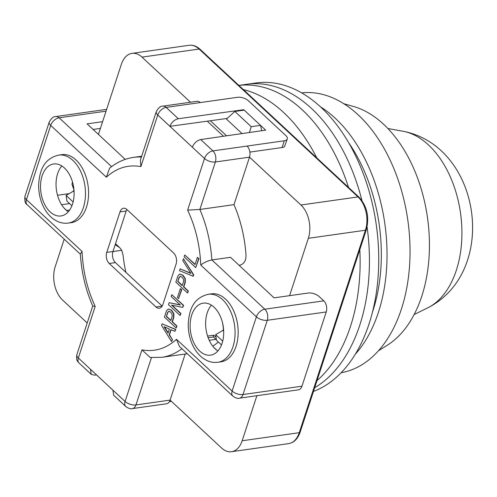 <?xml version="1.0" encoding="UTF-8"?>
<svg xmlns="http://www.w3.org/2000/svg" width="497" height="497" viewBox="0 0 497 497"><rect width="100%" height="100%" fill="white"/><g stroke="black" fill="none" stroke-linecap="round" stroke-linejoin="round"><path stroke-width="0.75" d="M87.199 322.975L62.585 300.07A24.229 15.283 82 0 1 55.179 266.771L64.2 239.175M256.887 395.711L242.163 440.764A24.229 15.283 82 0 1 231.534 451.705A24.229 15.283 82 0 1 221.525 447.959L170.104 400.11A8.076 5.094 -98 0 1 166.557 403.763L132.426 408.59C130.817 409.186 128.605 408.497 125.791 406.503A8.076 4.945 -47.1 0 1 125.089 401.47L141.949 349.882L150.212 357.48L161.761 357.331A100.959 63.672 82 0 0 181.896 348.695M178.336 118.721L243.716 109.7L265.684 130.146L200.732 139.558C196.862 140.533 194.066 143.08 192.339 147.205L169.906 126.325C171.627 122.2 174.441 119.665 178.336 118.721L166.16 107.389L237.535 97.3A8.076 3.852 18.1 0 1 248.413 100.767L285.812 135.569A8.076 3.852 18.1 0 1 287.285 138.955A8.076 3.852 18.1 0 1 284.278 140.794L247.04 146.062A8.076 5.094 -98 0 1 249.513 157.158L300.933 205.006A24.229 15.283 82 0 1 308.339 238.305L289.589 295.665M98.437 134.426L121.355 64.312A24.229 15.283 82 0 1 131.985 53.372A24.229 15.283 82 0 1 141.993 57.118L190.481 102.233M210.374 120.746L226.57 135.818M242.039 133.575L226.458 119.081L234.87 111.452L251.233 126.679L249.413 132.506M73.438 188.183L73.357 187.617M72.556 182.182L71.935 184.076L73.233 187.99M234.87 111.452L244.182 110.135L260.546 125.362L261.733 130.717M251.233 126.679L260.546 125.362M73.792 190.016L73.413 191.171L66.101 195.427L66.902 201.068L71.916 205.733M223.669 330.99L222.998 330.362L215.692 334.618L216.493 340.259L221.507 344.924M222.998 330.362L223.377 329.207M66.101 195.427L73.121 201.956M215.692 334.618L222.706 341.147M74.084 191.799L73.413 191.171M243.387 89.584A157.499 99.332 82 0 1 316.794 157.897M350.491 326.386A157.499 99.332 82 0 1 316.999 380.627A157.499 99.332 82 0 0 350.491 326.386A157.499 99.332 82 0 0 359.809 249.649A157.499 99.332 82 0 1 350.491 326.386M238.902 85.409A157.499 99.332 82 0 1 348.515 187.406A157.499 99.332 82 0 0 238.902 85.409M359.803 325.069A157.499 99.332 82 0 1 314.682 387.71A157.499 99.332 82 0 0 359.803 325.069A157.499 99.332 82 0 0 367.078 226.918A157.499 99.332 82 0 1 359.803 325.069M313.464 391.431A157.499 99.332 82 0 0 369.109 323.752A157.499 99.332 82 0 0 356.629 157.953A157.499 99.332 82 0 0 255.899 82.987L246.593 84.304A157.499 99.332 82 0 1 361.946 200.546A157.499 99.332 82 0 0 246.593 84.304L238.877 85.391M348.534 142.515A137.309 86.596 82 0 1 372.943 310.687A137.309 86.596 82 0 1 372.502 312.004M320.317 106.731A141.347 89.143 82 0 1 378.379 312.42A141.347 89.143 82 0 1 355.318 354.199M301.592 92.871A141.347 89.143 82 0 1 407.869 220.562A141.347 89.143 82 0 1 341.166 372.719M343.644 103.662L353.628 106.52A125.188 78.955 82 0 1 427.507 217.785A125.188 78.955 82 0 1 387.38 345.166L378.577 350.689M68.313 211.759A26.248 16.556 82 0 1 56.441 190.084A26.248 16.556 82 0 1 61.833 165.967M217.897 350.957A26.248 16.556 82 0 1 206.025 329.281A26.248 16.556 82 0 1 211.424 305.164M162.171 306.102L115.428 262.609A8.076 5.094 82 0 1 112.956 251.513L126.195 211.02A8.076 5.094 82 0 1 126.872 209.504M115.18 244.717L119.622 247.549L121.746 250.295L123.076 255.141A92.883 58.578 -98 0 0 125.871 272.331M64.119 208.113L67.281 211.051M69.605 203.584L61.597 204.714M57.515 195.271L69.213 193.619M93.094 129.456L100.4 128.425M239.057 265.28L240.157 265.125C244.17 263.789 246.121 260.453 246.009 255.116A100.959 63.672 82 0 0 233.994 204.634L199.862 209.461A100.959 63.672 82 0 1 211.871 259.943L230.49 257.309L274.071 297.858L308.208 293.031A8.076 3.852 -161.9 0 1 319.086 296.504L323.764 300.853A8.076 5.094 -98 0 1 326.231 311.954L301.971 386.188A8.076 5.094 -98 0 1 298.424 389.834L239.467 398.172A8.076 5.094 82 0 0 243.008 394.525L301.971 386.188M213.71 347.304L216.866 350.248M213.58 335.748L213.331 336.978L215.891 339.358L209.231 340.302M72.506 204.099A26.248 16.556 82 0 1 60.988 215.953A26.248 16.556 82 0 1 40.922 192.283A26.248 16.556 82 0 1 53.639 163.973A26.248 16.556 82 0 1 70.425 176.466A26.248 16.556 82 0 1 72.506 204.099M222.097 343.29A26.248 16.556 82 0 1 210.579 355.144A26.248 16.556 82 0 1 190.513 331.474A26.248 16.556 82 0 1 203.23 303.164A26.248 16.556 82 0 1 220.016 315.657A26.248 16.556 82 0 1 222.097 343.29M126.865 209.498L173.615 252.998A8.076 5.094 82 0 1 176.081 264.093L162.848 304.586A8.076 5.094 82 0 1 159.307 308.233A8.076 5.094 82 0 1 155.965 306.984L109.222 263.491A8.076 5.094 82 0 1 106.749 252.389L119.988 211.896A8.076 5.094 82 0 1 123.529 208.249A8.076 5.094 82 0 1 126.865 209.498M69.667 210.014L66.623 210.442M125.238 159.369L87.087 123.871L102.606 121.678M200.297 102.562A8.076 5.094 -98 0 0 196.961 101.313L162.823 106.141A8.076 5.094 82 0 1 166.16 107.389A8.076 4.945 132.9 0 0 157.748 115.018L140.887 166.601L140.39 160.239L156.275 111.632A8.076 3.852 -161.9 0 0 157.748 115.018L169.906 126.325L227.179 118.429M223.476 136.265L207.261 121.175M141.949 349.882C154.66 352.143 166.172 348.614 176.497 339.289L232.13 391.052L256.39 316.819L200.763 265.056C199.924 245.35 195.551 227.036 187.636 210.101L204.497 158.512A8.076 4.945 -47.1 0 1 212.909 150.889A8.076 5.094 82 0 1 215.375 161.985L249.513 157.158L233.994 204.634M216.071 337.295L213.809 335.189L207.578 336.071M218.295 341.936L217.332 342.849A100.959 63.672 82 0 1 212.759 346.154M185.164 354.019L170.104 400.11L135.967 404.937A8.076 5.094 82 0 1 132.426 408.59M180.374 288.608L181.803 289.608L178.597 298.523L177.472 297.479L180.374 288.608L181.492 289.652L178.597 298.523M171.993 305.208L180.983 313.576L180.069 315.458L168.495 304.692L169.148 302.692L180.305 305.028L171.167 296.523L171.769 294.684L183.343 305.45L182.71 307.394L171.533 305.115L180.672 313.619L180.069 315.458M169.148 302.692L180.15 304.885M171.769 294.684L183.654 305.406L182.71 307.394M168.346 308.929L171.651 310.252L173.894 313.657L173.832 317.347L172.378 321.783L176.92 326.007L176.317 327.846L176.609 326.051L172.068 321.826L173.521 317.39L173.583 313.7L171.341 310.296L168.346 308.929L166.483 310.849L164.432 317.123L176.006 327.89M58.714 155.095L61.814 154.66A34.324 21.651 82 0 1 88.056 185.617A34.324 21.651 82 0 1 71.431 222.637L68.325 223.072A34.324 21.651 -98 0 0 83.39 207.572A34.324 21.651 -98 0 0 80.669 171.434A34.324 21.651 -98 0 0 58.708 155.095C43.401 158.791 39.654 171.092 38.667 184.257C38.493 191.103 39.667 197.657 42.177 203.919C44.829 210.448 48.644 215.536 53.608 219.183L57.186 221.283C60.777 222.985 64.492 223.582 68.325 223.072M96.524 374.893L94.517 375.167L91.206 374.322L90.491 369.277L112.931 390.157L113.627 395.183L125.791 406.503M208.305 294.286L211.405 293.851A34.324 21.651 82 0 1 237.647 324.808A34.324 21.651 82 0 1 221.016 361.828L217.916 362.263A34.324 21.651 -98 0 0 232.975 346.763A34.324 21.651 -98 0 0 230.254 310.625A34.324 21.651 -98 0 0 208.299 294.292C192.985 297.983 189.239 310.283 188.251 323.448C188.083 330.294 189.251 336.848 191.767 343.11C194.42 349.646 198.228 354.734 203.198 358.374L206.771 360.474C210.368 362.176 214.083 362.773 217.916 362.263M171.092 329.784L169.458 334.767L172.453 339.681L171.527 341.588L161.55 325.405L162.059 323.845L175.497 329.449L174.888 331.319L170.825 329.673L169.148 334.81L172.453 339.681M162.059 323.845L175.808 329.405L174.888 331.319M179.777 273.953L183.082 275.276L185.325 278.68L185.263 282.377L183.809 286.806L188.351 291.031L187.748 292.876L188.04 291.074L183.499 286.85L184.952 282.42L185.014 278.724L182.772 275.319L179.777 273.953L177.914 275.872L175.863 282.147L187.437 292.919M183.436 258.713L193.724 274.853L193.271 276.251L179.523 270.691L180.131 268.827L190.885 273.456L182.828 260.577L183.436 258.713L193.42 274.897L192.96 276.295M180.131 268.827L190.736 273.213M197.371 257.396L198.962 258.546L195.712 267.591L184.145 256.825L184.747 254.98L195.035 264.553L197.371 257.396L198.651 258.589L195.712 267.591M184.747 254.98L195.116 264.298M249.879 152.094L282.072 147.541A8.076 3.852 18.1 0 0 284.551 146.522L287.285 138.955M181.803 289.608L181.492 289.652M180.983 313.576L180.672 313.619M183.654 305.406L183.343 305.45M176.92 326.007L176.609 326.051M172.378 321.783L172.068 321.826M173.832 317.347L173.521 317.39M173.894 313.657L173.583 313.7M171.651 310.252L171.341 310.296M80.352 253.899L82.073 251.432C82.912 271.132 87.286 289.453 95.2 306.382L92.759 306.034C85.608 289.776 81.471 272.399 80.352 253.899M140.887 166.601C128.176 164.345 116.658 167.874 106.339 177.193L109.588 168.191C116.789 162.283 124.759 158.686 133.488 157.4A100.959 63.672 82 0 1 141.428 157.064M187.636 210.101L199.862 209.461L215.375 161.985A8.076 3.852 -161.9 0 1 204.497 158.512L192.339 147.205M200.763 265.056C203.888 262.565 207.591 260.863 211.871 259.943L264.802 309.196L323.764 300.853M176.497 339.289L179.367 346.341L232.832 396.09A8.076 4.945 -47.1 0 1 232.13 391.052A8.076 3.852 18.1 0 0 243.008 394.525L267.274 320.292A8.076 3.852 -161.9 0 1 256.39 316.819A8.076 4.945 -47.1 0 1 264.802 309.196A8.076 5.094 82 0 1 267.274 320.292L326.231 311.954M169.458 334.767L169.148 334.81M175.808 329.405L175.497 329.449M172.142 339.724L171.527 341.588M188.351 291.031L188.04 291.074M183.809 286.806L183.499 286.85M185.263 282.377L184.952 282.42M185.325 278.68L185.014 278.724M183.082 275.276L182.772 275.319M198.962 258.546L198.651 258.589M171.434 401.352L169.415 401.632M243.716 109.7L243.542 110.228M172.13 314.371L172.111 316.589L170.788 320.633L166.315 316.471L167.638 312.427L168.837 311.209L170.732 312.159L172.13 314.371M168.048 333.071L169.371 329.026L164.041 326.703L168.048 333.071M183.561 279.401L183.542 281.613L182.219 285.657L177.746 281.501L179.069 277.45L180.268 276.239L182.163 277.189L183.561 279.401M167.638 312.427L169.148 311.165M166.315 316.471L167.949 312.383M170.875 320.379L166.625 316.427M168.16 332.717L164.501 326.908M179.069 277.45L180.579 276.195M177.746 281.501L179.38 277.407M182.306 285.402L178.056 281.457M404.738 131.575C480.972 148.205 498.168 269.809 429.538 306.922A91.175 57.503 -98 0 0 456.339 270.269A91.175 57.503 -98 0 0 404.738 131.575L387.84 128.506M300.163 432.135L366.339 229.676A2.423 1.156 -161.9 0 1 365.438 230.229L299.262 432.688A2.423 1.156 -161.9 0 0 300.163 432.135C297.827 438.845 293.988 442.678 288.633 443.628A24.229 15.283 -98 0 0 299.262 432.688L242.163 440.764M366.339 229.676C369.488 216.953 367.047 206.125 359.02 197.185A2.423 1.485 132.9 0 0 358.026 196.93A24.229 15.283 -98 0 1 365.438 230.229L308.339 238.305M359.02 197.185L200.08 49.29A2.423 1.485 132.9 0 0 199.092 49.041L358.026 196.93L300.933 205.006M131.985 53.372L189.084 45.295A24.229 15.283 -98 0 1 199.092 49.041L141.993 57.118M112.949 251.538L121.746 250.295M208.15 337.705L213.331 336.978M126.195 211.02L119.988 211.896M112.956 251.513L106.749 252.389M115.428 262.609L109.222 263.491M162.165 306.109L155.965 306.984M106.339 177.193L50.706 125.43L26.44 199.664L82.073 251.432M95.2 306.382L78.34 357.97L90.491 369.277M112.931 390.157L125.089 401.47A8.076 3.852 18.1 0 0 135.967 404.937L151.442 357.604M106.035 111.166L59.118 117.801L111.583 166.625M106.625 109.365L55.782 116.553A8.076 5.094 82 0 1 59.118 117.801A8.076 4.945 132.9 0 0 50.706 125.43A8.076 3.852 -161.9 0 1 49.234 122.045L24.974 196.278A8.076 3.852 18.1 0 0 26.44 199.664A8.076 4.945 132.9 0 0 27.149 204.702L80.371 254.228M247.04 146.062L212.909 150.889L200.732 139.558M92.746 306.003L76.867 354.585A8.076 3.852 18.1 0 0 78.34 357.97A8.076 4.945 132.9 0 0 79.042 363.003L91.206 374.322M284.278 140.794L282.072 147.541M429.538 306.922L414.15 314.558M288.633 443.628L231.534 451.705M189.084 45.295C192.96 44.805 196.626 46.14 200.08 49.29M222.675 323.454L223.638 330.263M73.084 184.257L74.047 191.072M141.701 156.238L133.488 157.4M187.294 353.721L161.761 357.331M119.622 247.549L115.509 243.716M27.149 204.702C25.148 203.553 24.421 200.745 24.974 196.278M55.782 116.553C53.608 116.31 51.427 118.143 49.234 122.045M162.823 106.141C160.649 105.898 158.468 107.725 156.275 111.632M232.832 396.09C235.721 398.103 237.933 398.799 239.467 398.172M76.867 354.585C75.892 361.257 77.936 361.207 79.042 363.003"/></g></svg>
